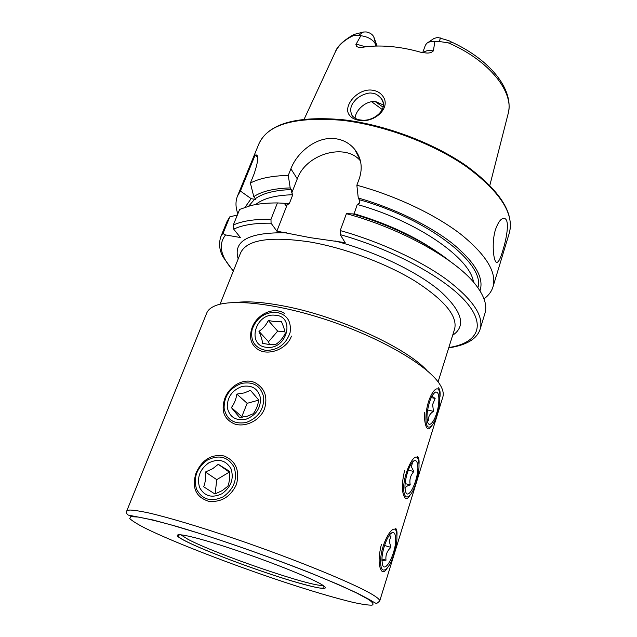 <?xml version="1.0" encoding="UTF-8"?>
<svg xmlns="http://www.w3.org/2000/svg" width="637" height="637" viewBox="0 0 637 637"><rect width="100%" height="100%" fill="white"/><g stroke="black" fill="none" stroke-linecap="round" stroke-linejoin="round"><path stroke-width="0.96" d="M349.339 115.042C342.579 106.403 357.309 88.296 371.992 90.136C376.793 90.733 380.44 92.795 382.941 96.33C391.325 107.565 374.787 122.933 359.706 120.409C354.905 119.78 351.449 117.988 349.339 115.042M371.904 93.201C368.727 92.039 358.201 95.741 354.483 101.211C350.573 105.431 349.729 110.137 351.95 115.329L352.412 115.966C354.801 118.45 357.636 119.796 360.924 120.019C373.449 122.248 389.223 108.792 381.436 98.727L381.372 98.631C378.028 94.905 374.875 93.098 371.904 93.201M418.971 464.62C419.313 460.862 418.939 458.242 417.848 456.769L417.394 456.307M396.907 535.964C397.273 532.07 396.827 529.49 395.569 528.232L395.529 528.2M440.016 396.572C440.342 392.933 440.032 390.29 439.084 388.642L438.248 387.702M284.739 313.595C273.958 305.919 256.815 314.312 252.085 327.713C248.701 337.642 250.898 345.047 258.67 349.928C268.997 355.836 287.04 349.068 291.42 336.113M264.642 408.397C267.851 396.795 264.737 388.275 255.318 382.829C244.321 377.287 229.408 385.727 224.789 398.499C220.872 410.547 223.953 418.963 234.042 423.756C244.727 427.921 260.414 420.699 264.642 408.397M236.446 484.518C239.982 470.44 235.841 460.917 224.025 455.957C211.548 453.91 202.232 459.58 196.061 472.965C191.602 487.544 195.734 496.964 208.45 501.231C221.063 502.601 230.395 497.027 236.446 484.518M379.684 601.097L442.819 397.13C443.758 394.128 443.177 390.6 441.083 386.548L440.215 385.019C429.895 367.286 386.022 340.532 333.915 322.322C281.825 304.048 232.322 298.06 214.757 305.959C210.576 307.767 207.893 310.139 206.722 313.062L126.731 511.025L129.693 510.022C133.858 510.133 140.403 511.145 149.329 513.072C169.052 517.666 200.002 526.895 234.926 538.743C297.431 560.019 359.037 585.554 374.484 595.858C378.282 598.334 380.018 600.078 379.684 601.097L376.817 603.382C377.072 604.043 374.58 602.761 369.333 599.536L357.787 593.421L338.725 584.678L310.673 573.029C267.962 556.101 214.263 537.461 176.115 526.266L153.143 520.023L128.379 515.118C126.763 514.131 126.214 512.761 126.731 511.025M424.529 412.672C424.33 420.117 425.118 425.158 426.878 427.801L427.451 428.438C428.709 429.434 430.071 428.613 431.552 425.994M404.591 470.671C401.493 483.929 401.644 492.982 405.044 497.839L405.251 498.038C406.693 499.201 408.261 498.261 409.965 495.236M381.412 544.324C378.203 557.741 378.362 566.691 381.905 571.174L382.128 571.357C383.705 572.408 385.433 571.262 387.312 567.909M495.506 229.519C498.58 221.039 501.749 217.424 505.006 218.658C509.656 220.84 506.741 238.158 502.768 250.636C500.244 259.363 498.054 263.224 496.199 262.229C493.46 260.469 491.461 242.211 495.506 229.519M422.697 52.68L425.365 45.291L426.686 43.396C428.462 41.923 431.034 41.301 434.418 41.524L439.044 41.477L448.217 42.83C452.748 43.714 451.601 41.365 447.851 40.394L437.643 37.408L433.908 38.507L427.905 42.568M373.768 36.842L375.774 44.55C373.099 39.733 368.266 36.811 361.259 35.783L358.774 35.194L353.861 35.425C352.564 35.513 352.651 35.178 354.124 34.422L363.448 32.017L366.195 31.93C369.898 32.67 372.422 34.302 373.768 36.842L377.104 46.031M423.095 52.744C425.269 50.705 428.693 50.092 433.367 50.904C431.623 52.6 429.195 53.293 426.065 52.982L420.731 52.242C410.148 49.224 399.813 47.297 389.717 46.461C379.644 45.657 370.431 45.952 362.079 47.353L359.077 47.433L356.561 46.581L355.908 44.526L360.837 35.752M383.251 104.93L375.711 101.609C366.164 100.351 355.637 109.898 355.064 118.203M426.75 370.312C406.223 347.667 338.685 316.541 285.304 306.325C264.817 302.296 248.422 301.006 236.128 302.44M449.348 260.796C426.671 242.617 389.518 224.431 352.468 213.889L346.417 213.674L340.222 230.562L340.19 234.615L345.19 242.657L310.203 237.657L276.872 231.159L271.067 223.197L270.988 219.247L277.421 202.932L284.182 203.283L285.902 205.417L289.317 203.641L292.781 194.739L291.81 192.884L291.292 189.579L290.201 187.915L288.266 175.422L290.886 168.781C297.36 151.702 317.122 136.111 335.365 138.683C343.335 139.798 349.801 143.381 354.761 149.424C361.314 157.984 362.851 167.627 359.379 178.352L356.855 185.216C395.967 195.838 435.413 214.637 460.893 234.312C486.326 254.967 497.011 272.509 492.958 286.937C491.485 291.619 488.499 295.584 483.993 298.841M237.856 213.817C235.491 207.328 235.379 201.38 237.513 195.981L240.396 191.044L251.137 198.656L255.716 199.477L255.286 198.728C262.858 193.202 274.858 190.152 291.292 189.579M288.266 175.422C271.975 175.788 259.355 178.328 250.389 183.05L254.163 173.797C258.256 161.249 258.845 154.958 255.931 154.926L255.095 155.189L240.396 191.044M433.367 50.904L434.872 41.564M383.02 107.12L375.137 101.562M382.248 109.524L371.618 101.721M245.118 207.192L251.137 198.656M237.354 215.043L229.83 216.819L223.563 232.099C223.276 233.699 223.953 234.655 225.594 234.942L240.396 237.521L233.691 229.161C242.259 224.996 254.72 223.006 271.067 223.197M223.563 232.099L220.872 236.55L227.059 221.461L229.83 216.819M250.389 183.05L253.781 196.65C261.672 191.331 273.814 188.425 290.201 187.915M356.855 185.216L358.265 198.003C394.064 208.195 429.664 225.546 452.405 243.445C475.098 262.205 484.287 278.003 479.972 290.822M253.781 196.65L255.286 198.728M358.265 198.003L359.196 199.684L359.579 203.06L357.269 204.477L353.917 214.311M233.691 229.161L233.277 225.044L239.647 209.414L250.827 205.56C258.264 203.784 267.126 202.908 277.421 202.932M346.417 213.674C402.815 228.938 458.099 260.557 476.58 285.949C484.51 296.595 487.305 305.712 484.956 313.293L480.21 328.899C483.881 315.785 472.614 299.271 446.41 279.364C420.181 260.358 379.891 241.67 340.222 230.562M358.137 155.938L358.75 156.001M291.81 192.884L297.28 178.87C305.871 154.011 345.135 142.449 360.391 160.827M276.872 231.159L287.072 205.018M255.095 155.189L257.539 157.243M375.193 46.079L375.774 44.55L376.403 46.047M439.586 403.842L439.864 394.359C438.813 380.807 428.327 394.215 426.225 412.481C425.19 424.791 426.925 429.33 431.456 426.089C435.286 421.543 437.993 414.122 439.586 403.842M427.116 419.528L428.645 420.428C428.088 416.829 429.696 413.803 433.471 411.335L432.619 404.527L435.143 398.467L431.958 396.166M427.339 411.765C426.798 416.2 426.886 419.616 427.602 422.005C429.688 429.545 437.054 417.498 438.543 404.519C439.442 395.895 438.455 391.731 435.573 392.026C431.87 394.502 429.123 401.079 427.339 411.765M431.249 397.584L435.143 398.467M427.602 409.973L433.471 411.335M418.708 461.881C416.598 444.753 400.856 477.352 404.089 492.823C405.013 497.123 406.812 498.094 409.48 495.729C414.607 491.223 419.918 472.789 418.891 463.314L418.708 461.881M405.084 488.555C405.506 486.931 407.226 485.72 410.236 484.932C409.225 479.828 410.427 475.361 413.835 471.531L411.398 466.81L412.386 462.94L411.709 463.139M405.291 490.275L405.538 491.334C408.389 502.505 419.95 476.11 417.561 464.309C417.06 461.451 416.033 460.225 414.488 460.647C409.846 461.459 403.436 481.946 405.291 490.275M408.245 470.082L413.835 471.531M405.164 483.587L410.236 484.932M396.931 537.803L396.883 535.542C396.381 517.109 380.408 542.127 380.592 561.874C380.783 569.406 382.702 571.755 386.348 568.913C391.325 564.701 396.915 548.115 396.931 537.803M381.945 560.441L385.998 560.194C385.401 555.185 387.041 550.909 390.911 547.366L389.239 541.187L391.054 535.988L388.865 535.94M381.945 559.875L382.367 564.175C384.668 574.654 395.816 553.672 395.657 539.682C395.649 534.562 394.566 532.198 392.408 532.588C388.228 533.265 381.826 549.803 381.945 559.875M384.533 545.495L390.911 547.366M381.969 558.991L385.998 560.194M241.542 383.418C229.893 387.893 224.073 396.158 224.089 408.206C226.589 419.703 233.946 424.473 246.161 422.53C258.112 417.936 263.973 409.527 263.726 397.297C260.923 385.918 253.526 381.292 241.542 383.418M253.303 413.716C256.058 410.045 257.874 405.49 258.741 400.06L250.452 390.322L244.385 392.894L236.853 394.096C236.04 399.399 234.217 403.89 231.374 407.584L239.536 417.466L247.164 416.248L253.303 413.716M245.778 419.321C255.787 415.475 260.7 408.428 260.509 398.189C258.176 388.626 251.981 384.74 241.909 386.508C232.115 390.274 227.226 397.217 227.258 407.338C229.376 416.972 235.555 420.969 245.778 419.321M242.378 417.171L231.374 407.584M236.853 394.096L247.156 403.309L241.845 416.534M247.156 403.309L258.726 400.124M207.407 460.033C196.753 467.837 193.154 477.623 196.61 489.391C202.502 499.87 211.42 502.314 223.364 496.717C234.241 488.627 237.792 478.698 234.01 466.929C227.903 456.729 219.032 454.428 207.407 460.033M227.903 486.19C229.471 481.954 230.005 476.994 229.511 471.292L218.26 464.301L212.67 468.721L205.44 472.009C205.95 477.575 205.369 482.504 203.697 486.795L214.908 493.986L222.217 490.625L227.903 486.19M222.05 493.699C231.159 486.939 234.145 478.618 231 468.736C225.88 460.161 218.435 458.226 208.665 462.924C199.715 469.493 196.698 477.71 199.62 487.584C204.581 496.358 212.057 498.397 222.05 493.699M205.44 472.009L216.747 479.653L215.139 493.898M216.747 479.653L229.272 472.128L218.26 464.301M275.63 312.162C263.997 312.544 256.138 318.389 252.053 329.695C250.285 341.273 254.991 348.192 266.162 350.438C278.05 350.159 286.029 344.227 290.082 332.641C291.595 320.96 286.777 314.137 275.63 312.162M275.789 344.41C279.786 341.75 282.924 338.08 285.217 333.398C284.787 330.364 283.513 326.383 281.387 321.462L275.51 321.757L268.312 320.499C266.131 325.077 263.009 328.7 258.964 331.351C261.09 336.328 262.309 340.325 262.611 343.327L269.873 344.617L275.789 344.41M266.935 347.316C287.494 349.753 295.56 315.737 274.881 315.204C254.848 312.91 246.256 346.225 266.935 347.316M269.419 344.577L268.543 341.75L258.964 331.351M268.312 320.499L277.668 331.113L268.543 341.75M277.668 331.113L284.906 331.678M180.605 534.666L187.875 539.252C215.824 554.19 312.703 587.402 322.999 585.363M145.061 528.097C175.597 543.25 240.404 567.941 294.35 585.395C317.6 592.856 337.013 598.477 352.579 602.26C361.689 604.274 368.17 605.238 372.016 605.15C374.118 604.402 372.9 602.467 368.361 599.345L356.744 593.063C345.795 587.84 331.933 581.78 315.156 574.885C279.659 560.632 234.607 544.524 197.343 532.755L172.117 525.191C157.61 521.193 146.279 518.478 138.141 517.037L130.72 516.647L129.741 518.55C132.082 520.851 137.194 524.036 145.061 528.097M185.08 540.869C202.59 549.835 244.409 565.847 278.584 576.843C312.878 587.911 334.799 592.267 321.327 584.336C308.483 576.612 258.503 557.104 219.741 544.914C180.82 532.62 167.053 531.744 185.08 540.869M440.669 37.941L439.044 41.477M365.566 46.835L357.859 44.558L355.908 44.526M220.036 304.239L240.595 252.913C246.694 239.767 269.682 236.096 309.566 241.909C344.649 247.873 386.603 263.527 415.491 281.363C444.817 300.433 457.852 316.35 454.587 329.114L438.081 381.882M257.133 156.71L257.061 155.794M237.513 195.981L258.925 143.795C267.699 124.223 295.512 116.404 342.364 120.329C384.119 125.115 433.534 143.644 466.73 166.862C500.228 191.841 514.441 213.873 509.345 232.959L492.958 286.937M334.943 240.929C375.344 251.511 417.147 271.657 439.936 290.91C462.239 311.182 466.475 325.977 452.66 335.285M304.136 119.23L335.022 52.576C338.255 45.378 344.537 39.661 353.861 35.425M448.217 42.83C489.694 60.499 514.807 92.914 508.023 114.182L489.837 185.359M248.733 206.093L254.657 199.206M233.413 270.836C220.513 256.528 217.902 244.56 225.594 234.942M359.196 199.684C429.107 219.104 485.792 264.387 477.869 287.685M357.269 204.477C417.458 221.15 470.632 258.55 473.458 282.119M255.668 204.565C262.97 198.497 275.343 195.225 292.781 194.739M284.524 203.784L289.317 203.641M353.925 213.666C387.097 223.491 415.324 236.582 438.606 252.921M233.277 225.044C242.084 220.983 254.657 219.048 270.988 219.247M340.19 234.615C393.905 249.728 446.274 278.568 466.499 302.487C486.907 326.518 476.763 343.263 448.822 347.539M238.19 258.917C232.776 240.818 248.924 232.115 286.61 232.8M290.886 168.781L297.28 178.87M363.448 32.017L358.774 35.194M323.843 585.952L323.891 587.704C324.408 588.142 323.102 588.254 319.973 588.047C314.837 587.449 297.813 583.03 278.918 576.931C244.775 565.967 202.701 549.882 185.327 540.924C180.836 538.711 178.535 537.039 178.44 535.908L179.586 534.578M505.006 218.658L503.238 218.403M381.364 98.631L382.933 102.167M258.925 143.795C268.288 123.666 296.269 115.647 342.865 119.724M450.351 41.493C489.335 58.97 514.147 89.069 508.23 113.354M335.388 51.796C337.172 46.461 343.064 40.84 353.081 34.931M220.872 236.55C218.642 243.35 219.343 250.11 222.966 256.838L233.277 271.179M448.711 347.89C466.738 345.127 477.232 338.796 480.21 328.899M343.017 119.74C384.613 124.502 433.733 142.951 466.754 166.098C500.149 190.829 514.346 213.116 509.345 232.959M354.761 149.424L360.104 159.736M255.931 154.926L257.428 157.14M434.147 393.021L435.573 392.026M431.456 426.089L429.577 428.47M412.903 461.706L414.488 460.647M390.672 533.702L392.408 532.588"/></g></svg>
